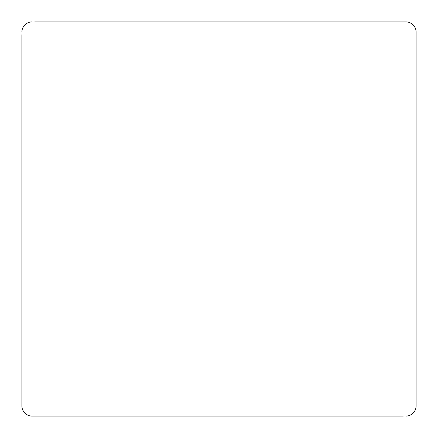 <?xml version="1.0" encoding="UTF-8"?>
<svg xmlns="http://www.w3.org/2000/svg" width="438" height="438" viewBox="0 0 438 438"><rect width="100%" height="100%" fill="white"/><g stroke="black" fill="none" stroke-linecap="round" stroke-linejoin="round"><path stroke-width="0.66" d="M403.234 416.1L32.084 416.1A10.184 10.184 0 0 1 21.9 405.916L21.9 403.234M21.9 338.081L21.9 339.264M21.9 99.919L21.9 98.736M21.9 405.916L21.9 34.766M79.234 416.1L80.417 416.1M358.766 416.1L357.583 416.1M32.084 416.1L34.766 416.1M405.916 416.1A10.184 10.184 0 0 0 416.1 405.916L416.1 403.234M416.1 338.081L416.1 339.264M34.766 21.9L405.916 21.9A10.184 10.184 0 0 1 416.1 32.084L416.1 34.766M416.1 99.919L416.1 98.736M416.1 32.084L416.1 405.916M358.766 21.9L357.583 21.9M405.916 21.9L403.234 21.9M79.234 21.9L80.417 21.9M32.084 21.9A10.184 10.184 0 0 0 21.9 32.084"/></g></svg>
